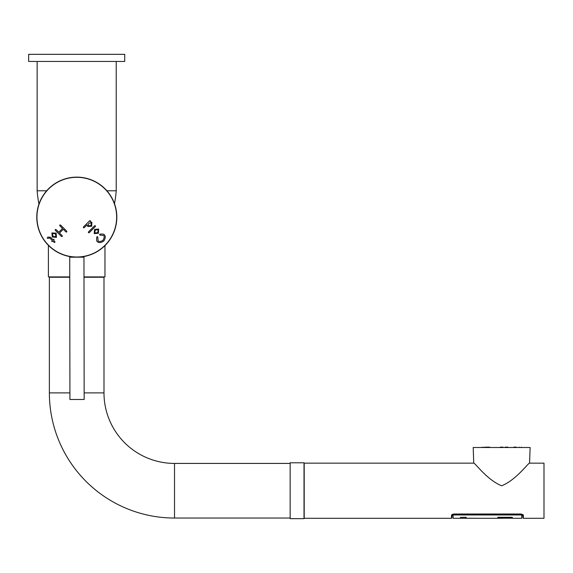 <?xml version="1.0" encoding="UTF-8"?>
<svg xmlns="http://www.w3.org/2000/svg" width="573" height="573" viewBox="0 0 573 573"><rect width="100%" height="100%" fill="white"/><g stroke="black" fill="none" stroke-linecap="round" stroke-linejoin="round"><path stroke-width="0.86" d="M106.907 190.78L116.219 190.78L116.219 61.454M39.079 203.766L38.878 203.766A115.624 115.624 0 0 1 37.145 190.78L37.145 61.454M37.145 190.78L46.685 190.78M114.493 203.709A115.624 115.624 0 0 0 116.219 190.78M124.713 61.454L28.65 61.454L28.65 54.342L124.713 54.342L124.713 61.454M48.397 245.359L48.397 276.909L69.763 276.909M83.995 276.909L104.966 276.909L104.966 245.588M69.913 392.892L49.371 392.892A125.143 125.143 0 0 0 174.521 518.035L290.146 518.035M83.995 277.26L103.985 277.26L103.985 392.892A70.536 70.536 0 0 0 174.521 463.421L174.521 518.035M69.763 277.26L49.371 277.26L49.371 392.892M290.146 462.798L290.146 518.658L304.019 518.658L304.019 462.798L290.146 462.798M465.548 517.261L460.384 517.383L466.078 517.261L466.078 518.236L474.974 518.236L466.078 518.3M474.974 518.3L502.901 518.3L502.901 517.261M465.548 517.383L465.548 518.3L453.093 518.3L452.734 514.934L453.63 514.647L453.093 515.249L452.734 514.203L452.734 514.934M497.744 517.383L502.901 517.383M497.744 517.261L512.326 517.297L503.438 517.39L503.438 517.849L512.326 517.849M503.438 517.849L512.326 517.913M503.438 517.913L512.326 518.178M503.438 518.178L512.326 518.214M512.326 518.3L521.759 518.3L521.759 515.249L521.222 514.962L453.63 514.962M451.846 514.597L451.846 517.949L451.846 514.934L451.495 515.249L453.63 514.01L453.63 514.647L521.222 514.647L522.11 514.934L521.759 515.249M522.11 514.934L521.759 518.3M516.717 447.506L521.917 447.506M513.709 447.148L516.373 447.148M509.784 447.506L512.455 447.506M505.221 447.148L507.893 447.148M500.322 447.148L502.994 447.148M495.423 447.506L498.095 447.506M490.86 447.506L493.525 447.506M486.935 447.148L489.607 447.148M481.392 447.506L486.599 447.148M83.966 257.17L69.734 257.191L69.927 399.503L84.152 399.481L83.966 257.17M36.772 217.21A40.024 40.024 0 0 1 76.739 177.129A40.024 40.024 0 0 1 116.82 217.103A40.024 40.024 0 0 1 76.846 257.177A40.024 40.024 0 0 1 36.772 217.21A40.024 40.024 0 0 0 76.846 257.177A40.024 40.024 0 0 0 116.82 217.103M83.379 256.632L84.145 256.503C84.596 257.227 69.111 257.248 69.555 256.518M51.892 232.946L52.308 237.036L56.469 237.329L56.125 233.132L51.892 232.946M62.256 236.52L62.256 235.761L59.52 233.025L63.281 229.264L66.024 232.001L66.776 232.001L66.776 231.248L60.537 225.01L59.785 225.01L59.785 225.769L62.529 228.505L58.761 232.266L56.025 229.529L55.266 229.529L55.266 230.282L61.504 236.52L62.256 236.52M104.229 234.636C103.856 234.078 102.424 233.906 99.924 234.113L99.58 234.78L100.246 235.131L103.57 235.489C104.508 236.384 104.315 237.988 102.997 240.302C100.662 241.641 99.029 241.849 98.105 240.932L97.818 237.351L97.539 236.649L96.837 236.928C96.443 239.629 96.586 241.19 97.267 241.613L97.446 241.785C99.036 243.016 101.142 242.78 103.756 241.054C105.468 238.447 105.683 236.363 104.401 234.808L104.229 234.636M98.628 229.028L94.531 229.444L94.237 233.605L98.434 233.261L98.628 229.028M83.436 227.732L84.188 227.732L87.125 224.802L87.755 226.5L91.709 226.242L91.859 222.217L90.205 221.715L90.405 220.763L89.646 220.763L83.436 226.98L83.436 227.732M94.631 225.748L88.421 231.965L88.421 232.717L89.173 232.717L95.383 226.507L95.383 225.748L94.631 225.748M47.967 238.332L49.787 238.024L52.172 240.402L51.763 241.57L52.924 241.161L54.134 242.372L54.893 242.372L54.893 241.62L53.676 240.402L54.077 239.256L52.924 239.65L50.546 237.272L47.888 237.064L47.222 238.218L47.967 238.332M88.435 225.662C90.72 226.134 91.608 225.253 91.1 223.019C88.994 222.732 88.106 223.613 88.435 225.662M95.003 232.817C97.396 233.197 98.384 232.215 97.962 229.888C95.576 229.508 94.588 230.482 95.003 232.817M55.681 236.563C56.061 234.171 55.08 233.19 52.745 233.605C52.372 235.997 53.346 236.986 55.681 236.563M501.654 485.782C487.036 479.973 475.017 462.74 473.742 463.156C474.902 462.619 487.007 479.952 501.654 485.782C516.259 479.988 528.327 462.705 529.574 463.156C528.363 462.669 516.294 479.959 501.654 485.782M543.992 463.156L543.992 518.3L543.992 463.156L529.574 463.156L530.118 447.506L473.198 447.506L473.742 463.156L304.199 463.156L304.199 518.3L451.495 518.3L451.495 515.249M521.222 514.962L521.222 514.01L453.63 514.01L521.222 514.01L523.357 515.249L522.863 514.482M523.357 515.249L523.357 518.3L523.006 517.949L523.006 514.597M103.985 392.892L84.145 392.892M453.093 515.249L453.093 518.3M116.641 217.103A39.845 39.845 0 0 0 76.739 177.308A39.845 39.845 0 0 0 36.951 217.21A39.845 39.845 0 0 0 76.846 257.005A39.845 39.845 0 0 0 116.641 217.103M174.521 463.421L290.146 463.421M521.272 447.148L521.272 447.506M519.382 447.148L519.382 447.506M483.934 447.148L483.934 447.506M482.043 447.148L482.043 447.506M543.992 518.3L523.357 518.3M521.222 514.06L523.006 514.934M453.63 514.06L451.846 514.934L452.734 514.203"/></g></svg>
